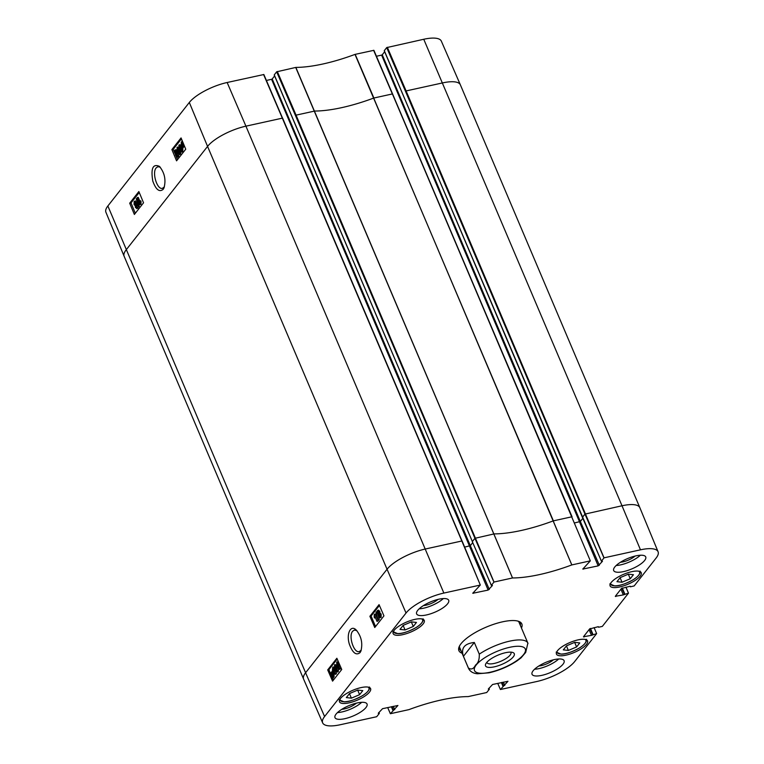 <?xml version="1.0" encoding="UTF-8"?>
<svg xmlns="http://www.w3.org/2000/svg" width="764" height="764" viewBox="0 0 764 764"><rect width="100%" height="100%" fill="white"/><g stroke="black" fill="none" stroke-linecap="round" stroke-linejoin="round"><path stroke-width="1.15" d="M576.591 646.955L568.359 650.431L563.307 649.877L566.487 645.838L574.719 642.352L579.771 642.916L576.591 646.955L574.652 642.381M568.359 650.431L566.439 645.895M630.252 578.759L622.02 582.235L616.968 581.681L620.148 577.641L628.38 574.165L633.432 574.719L630.252 578.759L628.314 574.194M622.02 582.235L620.101 577.708M359.615 694.667L351.392 698.153L346.331 697.589L349.511 693.55L357.743 690.073L362.795 690.637L359.615 694.667L357.676 690.102M351.392 698.153L349.463 693.616M413.276 626.48L405.054 629.956L399.992 629.402L403.172 625.363L411.404 621.877L416.456 622.44L413.276 626.48L411.338 621.906M405.054 629.956L403.125 625.42M510.782 652.141A13.036 4.183 -23 0 1 510.954 652.427A13.036 4.183 -23 0 1 510.142 655.063A13.036 4.183 -23 0 1 497.402 662.569A13.036 4.183 -23 0 1 486.954 662.617A13.036 4.183 -23 0 1 486.859 662.293M513.312 656.83A15.614 5.004 157 0 0 512.768 652.475A15.614 5.004 157 0 0 497.947 655.159A15.614 5.004 157 0 0 485.723 663.954A15.614 5.004 157 0 0 495.597 666.533A15.614 5.004 157 0 0 513.312 656.83M520.972 657.938L525.699 652.418L527.876 643.126A32.25 10.343 157 0 0 509.655 641.149A32.25 10.343 157 0 0 479.276 654.156C479.486 659.437 478.235 663.076 475.533 665.072C473.623 668.939 471.245 669.913 468.389 668.003L463.423 656.305L474.32 642.467L479.276 654.156M463.423 656.305C460.768 648.197 464.397 643.574 474.32 642.467M378.495 611.085L378.486 612.68L379.393 613.196M378.046 611.181L378.505 613.387L377.597 612.871L377.817 611.133M379.67 613.884L379.698 615.937L380.844 616.615M379.355 613.96L378.782 614.084L379.937 614.743L379.956 616.806L378.81 616.137L379.049 613.893M377.311 610.608L378.858 611.353L379.03 613.225L380.281 614.294L380.243 617.484L378.457 616.567L378.266 614.199L377.263 613.349L377.311 610.608L378.61 610.121M378.199 610.417L379.746 611.162L379.909 613.024L379.192 613.186M379.03 613.225L379.994 613.005L381.169 614.103L381.131 617.293L379.794 617.809L381.131 617.293M378.266 614.199L379.116 614.008M375.955 612.203L378.113 620.196L375.955 612.203M376.958 611.697L376.222 611.859M378.4 616.414L379.269 619.652L378.39 619.843M377.769 614.094L378.151 615.526M379.269 619.652L378.113 620.196M377.024 621.409L374.78 616.128L374.532 617.99L374.188 617.188L374.264 614.485L377.024 621.409L378.247 620.779L377.359 620.979M375.449 617.684L374.532 617.99M378.247 620.779L375.372 614.008L374.484 614.208M335.654 665.415L336.284 668.872C337.172 670.868 337.745 671.556 338.003 670.935M335.195 665.511L334.766 665.606C335.033 664.986 335.606 665.673 336.494 667.669L337.115 671.126C336.857 671.747 336.284 671.059 335.396 669.063L334.603 666.561L334.957 665.473M334.479 664.919C335.052 664.126 335.835 664.89 336.838 667.23L337.401 671.804L336.485 671.909L335.052 669.503L334.479 664.919L336.494 664.833M338.423 668.997L338.29 671.613L337.373 671.709M338.29 671.613L336.485 671.909M335.253 674.364L333.018 669.083L332.76 670.945L332.426 670.143L332.722 667.163L335.253 674.364L336.475 673.743L335.597 673.934M333.677 670.649L332.76 670.945M336.475 673.743L333.601 666.962L332.722 667.163M332.264 672.998L332.703 676.78L332.264 672.998M332.025 672.817L332.178 676.56L331.442 672.95L332.025 672.826M331.958 671.365L333.085 673.657L333.199 677.085L332.435 677.334L332.474 678.184L331.337 675.892L331.223 672.444L331.996 672.205L331.958 671.365L333.085 671.269L332.197 671.47M333.085 671.269L333.114 672.158L332.235 672.349M333.114 672.158L333.973 673.466L334.088 676.894L332.435 677.334M333.333 677.257L333.362 677.983L332.474 678.184L333.343 680.161M331.223 672.444L331.996 672.205M337.793 662.694L338.423 666.151C339.312 668.147 339.884 668.834 340.142 668.214M337.335 662.799L336.905 662.894C337.163 662.273 337.745 662.961 338.633 664.957L339.254 668.414C338.996 669.035 338.423 668.347 337.535 666.351L336.743 663.849L337.096 662.76M336.618 662.207C337.191 661.404 337.974 662.178 338.977 664.508L339.541 669.092L338.624 669.188L337.182 666.791L336.618 662.207L338.471 661.958M340.725 667.153L340.429 668.892L339.512 668.997M340.429 668.892L338.624 669.188M379.412 605.451L371.084 616.042L375.535 626.537M337.22 659.065L328.883 669.656L330.907 674.431M331.996 676.98L332.216 677.506M369.891 616.3L379.068 604.639L383.939 615.87L374.761 627.521L369.891 616.3L371.084 616.042M327.699 669.923L336.867 658.262L341.737 669.493L332.569 681.144L327.699 669.923L328.883 669.656M361.257 650.126L359.3 651.577C353.923 653.506 348.193 635.906 352.662 631.226L354.381 630.061L356.864 630.634M360.045 652.628L360.856 651.234C362.948 643.307 361.343 636.173 356.043 629.832C350.504 624.446 346.063 634.273 349.454 644.453C352.701 652.991 356.234 655.713 360.045 652.628M324.585 716.536L406.037 613.024A31.162 9.989 -23 0 1 443.865 593.065L480.289 585.052L472.773 593.275L488.148 590.075L492.427 585.501L491.347 585.358L494.012 582.034L512.529 577.966A90.725 29.099 157 0 0 571.806 564.93L590.324 560.852L582.808 569.075L598.183 565.876L602.462 561.292L601.43 561.168L604.047 557.835L640.471 549.822A31.162 9.989 -23 0 1 658.081 551.751A31.162 9.989 -23 0 1 656.133 558.026L634.168 585.94L630.415 586.79L630.128 586.227L621.447 588.5L615.297 596.312L623.3 594.908L628.476 593.17L602.338 626.394L598.584 627.244L598.298 626.681L589.617 628.944L583.467 636.756L591.479 635.352L596.646 633.614L574.681 661.538A31.162 9.989 -23 0 1 536.853 681.498L500.43 689.51L507.945 681.287L492.57 684.487L488.301 689.061L489.371 689.204L486.706 692.528L468.198 696.596A90.725 29.099 157 0 0 408.912 709.632L390.394 713.71L397.91 705.487L382.535 708.686L378.256 713.261L379.336 713.414L376.671 716.727L340.247 724.74A31.162 9.989 -23 0 1 322.656 722.859A31.162 9.989 -23 0 1 324.585 716.536L305.59 672.759L387.052 569.247L406.037 613.024M616.176 565.503A17.41 5.587 157 0 0 640.366 555.237M620.473 562.256A10.801 3.467 157 0 0 635.046 556.068M644.644 560.451A17.41 5.587 -23 0 1 627.626 570.479A17.41 5.587 -23 0 1 613.673 570.546A17.41 5.587 -23 0 1 627.521 558.599A17.41 5.587 -23 0 1 645.733 556.937A17.41 5.587 -23 0 1 644.644 560.451M534.542 669.245A17.41 5.587 157 0 0 558.723 658.979M538.83 665.998A10.801 3.467 157 0 0 553.413 659.809M563.011 664.202A17.41 5.587 -23 0 1 545.983 674.22A17.41 5.587 -23 0 1 532.04 674.287A17.41 5.587 -23 0 1 545.878 662.35A17.41 5.587 -23 0 1 564.09 660.679A17.41 5.587 -23 0 1 563.011 664.202M337.497 712.583A17.41 5.587 157 0 0 361.678 702.317M341.785 709.336A10.801 3.467 157 0 0 356.368 703.147M365.966 707.531A17.41 5.587 -23 0 1 348.938 717.558A17.41 5.587 -23 0 1 334.985 717.625A17.41 5.587 -23 0 1 348.833 705.678A17.41 5.587 -23 0 1 367.045 704.016A17.41 5.587 -23 0 1 365.966 707.531M419.13 608.832A17.41 5.587 157 0 0 443.321 598.565M423.428 605.594A10.801 3.467 157 0 0 438.001 599.406M447.599 603.789A17.41 5.587 -23 0 1 430.581 613.817A17.41 5.587 -23 0 1 416.628 613.884A17.41 5.587 -23 0 1 430.476 601.936A17.41 5.587 -23 0 1 448.688 600.275A17.41 5.587 -23 0 1 447.599 603.789M640.175 576.132A16.894 5.415 -23 0 1 623.663 585.864A16.894 5.415 -23 0 1 610.121 585.931A16.894 5.415 -23 0 1 623.558 574.337A16.894 5.415 -23 0 1 641.235 572.723A16.894 5.415 -23 0 1 640.175 576.132M586.513 644.329A16.894 5.415 -23 0 1 570.001 654.06A16.894 5.415 -23 0 1 556.459 654.118A16.894 5.415 -23 0 1 569.896 642.534A16.894 5.415 -23 0 1 587.573 640.92A16.894 5.415 -23 0 1 586.513 644.329M369.547 692.05A16.894 5.415 -23 0 1 353.025 701.772A16.894 5.415 -23 0 1 339.493 701.839A16.894 5.415 -23 0 1 352.93 690.245A16.894 5.415 -23 0 1 370.597 688.631A16.894 5.415 -23 0 1 369.547 692.05M423.208 623.854A16.894 5.415 -23 0 1 406.687 633.585A16.894 5.415 -23 0 1 393.154 633.642A16.894 5.415 -23 0 1 406.591 622.058A16.894 5.415 -23 0 1 424.259 620.444A16.894 5.415 -23 0 1 423.208 623.854M461.017 650.67A32.89 10.553 -23 0 1 459.603 649.008A32.89 10.553 -23 0 1 459.699 645.675M517.696 621.056A32.89 10.553 -23 0 1 520.16 623.309A32.89 10.553 -23 0 1 520.38 625.468M521.459 628.027A34.179 10.963 157 0 0 518.517 621.294A34.179 10.963 157 0 0 486.076 627.187A34.179 10.963 157 0 0 459.307 646.43A34.179 10.963 157 0 0 462.096 653.23M491.347 585.358L472.324 541.676L491.347 585.348M322.656 722.859L303.633 679.177A31.601 10.133 -23 0 1 303.623 679.148L124.14 256.303A31.601 10.133 -23 0 1 124.131 256.274A31.601 10.133 -23 0 1 126.108 249.923L207.56 146.401L387.052 569.247A31.601 10.133 -23 0 1 425.405 549.001L461.828 540.998L480.327 585.071L462.115 541.027L480.317 585.052M390.394 713.71L387.701 707.559L390.356 713.71M489.371 689.204L488.931 688.249M500.43 689.51L497.717 683.36M594.096 627.607L596.636 633.595M625.926 587.153L628.476 593.17L625.993 587.144M601.43 561.168L582.397 517.371L584.966 514.105L603.952 557.882M590.324 560.852L392.639 94.087L572.055 516.779M179.597 153.66C179.339 154.28 178.766 153.593 177.897 151.597L177.296 148.13C177.554 147.509 178.117 148.197 178.996 150.202L179.769 152.704L179.406 153.793M178.184 147.939L178.786 151.406C179.655 153.411 180.228 154.099 180.485 153.468M179.874 154.347L180.762 154.166L179.874 154.347C179.311 155.14 178.537 154.376 177.544 152.036L177.009 147.452L177.926 147.357L179.339 149.754L179.874 154.347M177.009 147.452L178.814 147.165L180.228 149.572L180.762 154.166M177.897 147.261L178.814 147.165M179.158 144.893L181.355 150.183L181.612 148.321L181.947 149.123L181.641 152.112L178.824 145.322L180.046 144.702L181.593 148.417M181.947 149.123L182.835 148.942L182.51 148.13L181.612 148.321M182.835 148.942L182.749 151.644L181.861 151.835M182.749 151.644L181.641 152.112M182.128 146.258L181.708 142.476L182.128 146.258M182.367 146.449L182.233 142.696L182.94 146.316L182.367 146.449M182.415 147.901L181.307 145.599L181.211 142.171L181.975 141.923L181.947 141.073L183.064 143.365L183.15 146.822L182.386 147.051L182.415 147.901L183.303 147.71L183.284 146.994M182.73 141.951L182.204 142.066M184.363 145.876L183.274 146.869M184.038 146.64L182.386 147.051M136.307 205.459L135.839 205.554L136.746 206.07L136.727 207.674L135.83 207.159L136.059 205.401M136.727 205.373L136.718 206.977L137.615 207.483M136.727 207.674L135.83 207.159L136.718 206.977M135.572 204.867L134.426 204.198L134.426 202.135L135.562 202.813L135.304 205.048M135.314 201.944L135.314 204.007L136.46 204.676M135.323 205.726L134.082 204.647L134.139 201.457L135.906 202.374L136.088 204.752L137.081 205.602L136.603 208.639L137.902 208.161L135.486 207.598L135.238 205.755L136.126 205.564M138.265 207.063L137.902 208.161M134.139 201.457L135.486 200.942M135.027 201.266L136.842 202.288M137.1 203.291L136.985 204.561L136.164 204.733M136.088 204.752L137.014 204.561L137.969 205.411M138.37 206.748L136.269 198.745L138.37 206.748L139.268 206.557L138.103 207.092M139.268 206.557L137.157 198.564L136.269 198.745M137.367 197.532L139.554 202.823L139.822 200.961L140.156 201.763L139.841 204.752L137.023 197.962L138.255 197.351L139.793 201.056M140.156 201.763L141.044 201.581L140.71 200.779L139.822 200.961M141.044 201.581L140.948 204.284L140.06 204.475M140.948 204.284L139.841 204.752M177.458 156.372C177.2 157.002 176.627 156.314 175.758 154.309L175.157 150.842C175.414 150.221 175.987 150.919 176.856 152.915L177.63 155.417L177.267 156.505M176.045 150.661L176.646 154.118C177.515 156.123 178.088 156.811 178.346 156.19M177.735 157.069L178.633 156.878L177.735 157.069C177.172 157.862 176.398 157.088 175.414 154.748L174.88 150.164L175.787 150.069L177.2 152.475L177.735 157.069M174.88 150.164L176.866 150.059M175.768 149.983L176.675 149.878M178.776 154.252L178.633 156.878M139.249 192.471L131.026 202.918L135.314 213.261M181.44 138.847L173.218 149.295L174.86 153.258M176.064 156.142L177.515 159.638M138.867 191.544L143.537 202.804L134.368 214.464L129.689 203.195L138.867 191.544M129.689 203.195L131.026 202.918M181.058 137.921L185.738 149.19L176.56 160.841L171.89 149.572L181.058 137.921M171.89 149.572L173.218 149.295M164.384 186.884L162.484 188.288C157.174 190.207 151.769 172.511 156.219 167.841L157.919 166.676L160.268 167.211M163.171 189.338L163.964 188.011C166.16 179.998 164.642 172.779 159.428 166.371C152.895 163.496 150.689 168.414 152.8 181.097C155.913 189.701 159.38 192.442 163.171 189.338M282.537 118.133L263.857 74.519L227.147 82.502A31.162 9.989 157 0 0 189.319 102.462L107.867 205.974A31.162 9.989 157 0 0 105.919 212.249L124.131 256.274M392.572 93.934L373.892 50.319L355.002 54.397A90.725 29.099 -23 0 1 295.859 67.404L276.663 71.806L295.439 115.46L296.069 115.135L494.012 582.034M376.442 56.249L381.618 55.113L598.183 565.876M574.671 522.92L580.344 521.487L382.248 54.779L381.618 55.113M382.248 54.779L384.655 51.713M582.464 517.524L384.359 50.825M384.292 50.663L386.699 47.597L405.474 91.26L406.104 90.935L604.047 557.835M387.329 47.273L406.104 90.935L442.518 82.923A31.601 10.133 -23 0 1 460.367 84.823L441.344 41.141A31.162 9.989 157 0 0 423.753 39.26L386.699 47.597M266.407 80.449L271.583 79.313L488.148 590.075M464.636 547.119L470.309 545.687L272.204 78.978L271.583 79.313M272.204 78.978L274.62 75.913M295.439 115.46L474.931 538.305L472.362 541.571L274.324 75.025M274.257 74.872L276.663 71.806M585.071 639.401A15.605 5.004 -23 0 1 573.497 651.004A15.605 5.004 -23 0 1 557.109 651.262M638.733 571.205A15.605 5.004 -23 0 1 627.158 582.808A15.605 5.004 -23 0 1 610.77 583.075M368.095 687.113A15.605 5.004 -23 0 1 356.521 698.716A15.605 5.004 -23 0 1 340.133 698.984M421.757 618.926A15.605 5.004 -23 0 1 410.182 630.529A15.605 5.004 -23 0 1 393.794 630.787M509.722 647.299A27.599 8.853 157 0 0 478.149 662.865A27.599 8.853 157 0 0 482.943 673.265A27.599 8.853 157 0 0 516.092 661.108A27.599 8.853 157 0 0 509.722 647.299M527.991 643.45A32.25 10.343 157 0 0 527.876 643.126L518.756 621.648M468.389 668.003A32.25 10.343 157 0 0 468.504 668.328C470.089 671.575 473.107 673.39 477.538 673.772L489.046 672.807C499.083 670.505 508.394 666.542 516.98 660.908L521.144 657.785M378.486 612.68L377.597 612.871M379.698 615.937L378.81 616.137M379.746 611.162L378.858 611.353M381.169 614.103L380.281 614.294M335.491 666.37L334.603 666.561M336.284 668.872L335.396 669.063M337.325 667.115L336.838 667.23M332.13 675.443L331.586 675.567M333.553 672.664L332.674 672.855M333.973 673.466L333.085 673.657M334.088 676.894L333.199 677.085M337.631 663.649L336.743 663.849M338.423 666.151L337.535 666.351M339.531 664.394L338.977 664.508M493.916 582.082L474.931 538.305L494.193 533.893A90.286 28.956 157 0 0 553.193 520.914L571.835 564.921M277.294 71.472L296.069 115.135L314.711 111.047A90.286 28.956 157 0 0 373.701 98.069L571.806 564.93M355.002 54.397L553.375 520.857L571.864 516.798L373.892 50.319M583.113 568.569L583.352 569.132M582.77 518.412L580.344 521.487L599.339 565.255M601.383 561.158L384.254 50.768M405.474 91.26L584.966 514.105L622.011 505.768L640.471 549.822M423.753 39.26L622.011 505.768A31.601 10.133 -23 0 1 639.86 507.697A31.601 10.133 -23 0 1 639.869 507.726L658.081 551.751M630.147 586.227L630.376 586.771M615.545 595.996L615.774 596.56M620.903 589.178L623.3 594.908M621.82 588.194L624.465 594.296M622.106 588.051L624.694 594M622.288 587.984L624.79 593.953M625.974 587.144L628.466 593.141M583.715 636.45L583.944 637.014M589.073 629.631L591.479 635.352M589.989 628.648L592.635 634.741M590.285 628.495L592.864 634.454M590.457 628.428L592.959 634.397M497.736 683.36L500.391 689.491M501.375 682.558L502.96 686.225M501.528 682.519L503.056 686.177M502.082 682.405L503.61 686.053M503.333 682.128L504.765 685.442M488.54 688.756L488.779 689.319M391.34 706.757L392.925 710.424M391.493 706.719L393.021 710.377M392.047 706.604L393.575 710.253M393.298 706.328L394.73 709.641M378.505 712.955L378.743 713.519M378.896 712.449L379.297 713.395M378.925 712.43L379.326 713.395L378.934 712.411M303.623 679.148A31.601 10.133 -23 0 1 305.59 672.759L107.867 205.974M189.319 102.462L207.56 146.401A31.601 10.133 -23 0 1 245.922 126.165L443.865 593.065M227.147 82.502L245.922 126.165L282.336 118.153L461.828 540.998L282.632 118.181L462.019 540.979M473.078 592.769L473.317 593.332M472.735 542.612L470.309 545.687L489.304 589.464M472.429 541.724L274.219 74.968M295.706 67.423L512.501 577.966M295.859 67.404L512.529 577.966M355.184 54.339L373.882 98.021L392.371 93.953L373.606 50.29M460.367 84.823A31.601 10.133 -23 0 1 460.377 84.852L639.86 507.697M263.57 74.49L282.336 118.153L263.857 74.519M178.786 151.406L177.897 151.597M180.228 149.572L179.339 149.754M182.09 145.15L181.555 145.265M135.314 204.007L134.426 204.198M137.673 205.478L137.081 205.602M136.794 202.183L135.906 202.374M176.646 154.118L175.758 154.309M177.687 152.37L177.2 152.475M556.173 652.122L561.091 654.137C565.57 654.27 571.825 652.15 579.857 647.757C587.936 642.524 586.676 639.029 586.332 639.315M609.834 583.925L614.753 585.94C619.232 586.084 625.487 583.954 633.518 579.561C641.598 574.337 640.337 570.842 639.993 571.128M339.197 699.834L344.125 701.858C348.594 701.992 354.849 699.862 362.89 695.469C370.96 690.245 369.7 686.75 369.356 687.037M392.858 631.647L397.786 633.662C402.256 633.795 408.511 631.675 416.552 627.282C424.622 622.049 423.361 618.553 423.017 618.84M459.384 646.841L468.504 668.328M337.029 672.072L337.908 671.881M332.817 677.372L333.696 677.181M331.595 672.167L332.483 671.976M339.168 669.359L340.047 669.168M630.376 586.79L630.128 586.227M177.391 147.175L178.289 146.994M181.603 141.884L182.491 141.693M182.777 147.099L183.675 146.908M175.262 149.897L176.15 149.706"/></g></svg>
